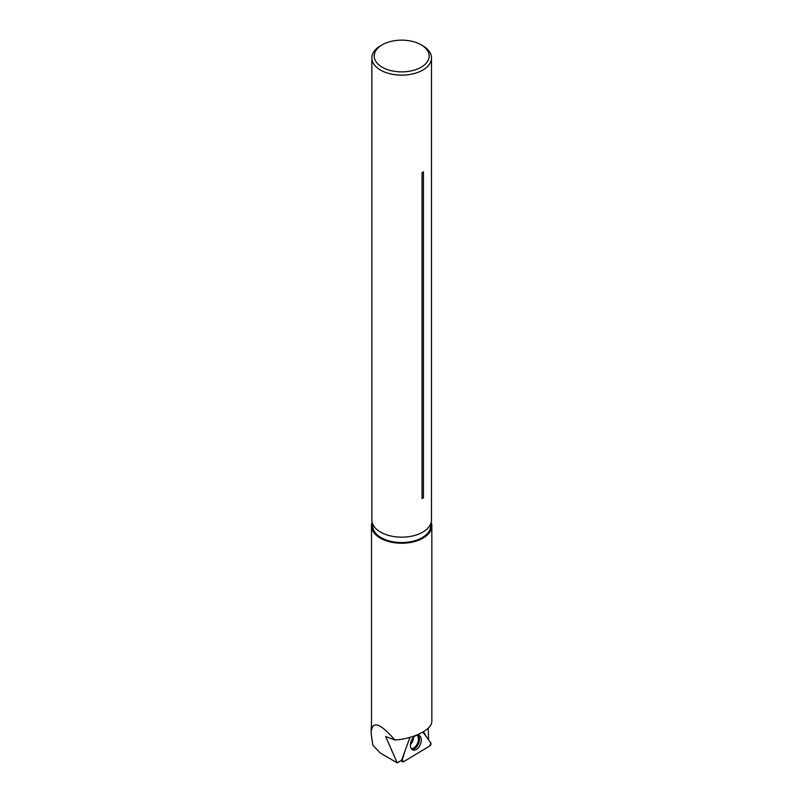 <?xml version="1.0" encoding="UTF-8"?>
<svg xmlns="http://www.w3.org/2000/svg" width="803" height="803" viewBox="0 0 803 803"><rect width="100%" height="100%" fill="white"/><g stroke="black" fill="none" stroke-linecap="round" stroke-linejoin="round"><path stroke-width="1.2" d="M423.442 731.754L427.286 738.098M428.25 728.15L428.591 739.884M409.982 737.385L401.6 760.23L397.234 762.85L385.651 736.532L394.865 739.975C381.084 724.095 373.325 720.743 371.558 729.927A30.173 17.425 180 0 1 371.498 728.813L371.498 525.824A30.173 17.425 180 0 1 372.1 522.372M371.498 724.637L371.157 733.651L372.843 745.204L380.241 753.043L397.234 762.85M431.251 522.372A30.173 17.425 180 0 1 431.843 525.824A30.173 17.425 180 0 1 401.671 543.25A30.173 17.425 180 0 1 371.498 525.824M431.843 721.455L431.713 722.69C430.508 730.419 411.929 739.131 394.865 739.975M421.103 44.797L422.759 45.751A29.821 17.214 180 0 1 431.492 57.926L431.492 519.953A29.821 17.214 180 0 1 431.392 521.378L430.549 527.22A28.978 16.733 180 0 1 411.638 541.533A28.978 16.733 180 0 1 381.184 537.659A28.978 16.733 180 0 1 372.803 527.22L371.96 521.378A29.821 17.214 180 0 1 371.849 519.953L371.849 57.926A29.821 17.214 180 0 1 380.592 45.751L382.248 44.797A27.473 15.859 180 0 1 421.103 44.797A27.473 15.859 180 0 1 421.103 67.231A27.473 15.859 180 0 1 382.248 67.231A27.473 15.859 180 0 1 382.248 44.797L380.592 45.751M431.392 521.378A29.821 17.214 180 0 1 411.929 536.123A29.821 17.214 180 0 1 380.592 532.128A29.821 17.214 180 0 1 371.96 521.378M431.492 57.926A29.821 17.214 180 0 1 401.671 75.151A29.821 17.214 180 0 1 371.849 57.926M423.432 497.82L423.432 171.892A29.821 17.214 180 0 1 422.067 172.685L422.067 498.613A29.821 17.214 180 0 0 423.432 497.82A2.821 1.626 0 0 0 422.067 498.613M403.518 761.766L429.856 745.917A1.867 1.134 112.7 0 0 430.769 742.855L422.89 732.085L430.769 742.855L429.856 745.917L403.518 761.766L402.243 760.029L404.873 751.247L402.243 760.029A1.867 1.134 112.7 0 0 402.534 761.796A1.867 1.134 112.7 0 0 403.518 761.766M420.792 743.227A7.96 4.858 112.7 0 0 418.664 735.197A7.96 4.858 112.7 0 0 410.905 742.022A7.96 4.858 112.7 0 0 412.551 749.851A7.96 4.858 112.7 0 0 420.792 743.227M401.721 759.779L402.243 760.029M417.721 735.046A7.789 4.758 -67.3 0 1 418.534 743.739A7.789 4.758 -67.3 0 1 411.778 749.289M411.277 748.647A7.438 4.547 112.7 0 0 417.54 743.327A7.438 4.547 112.7 0 0 416.918 735.136M413.334 737.515A5.872 3.583 -67.3 0 1 412.993 740.356A5.872 3.583 -67.3 0 1 410.443 744.431M371.167 727.428L371.167 733.651M431.843 525.824L431.843 721.475M400.948 760.622L402.534 761.796"/></g></svg>
